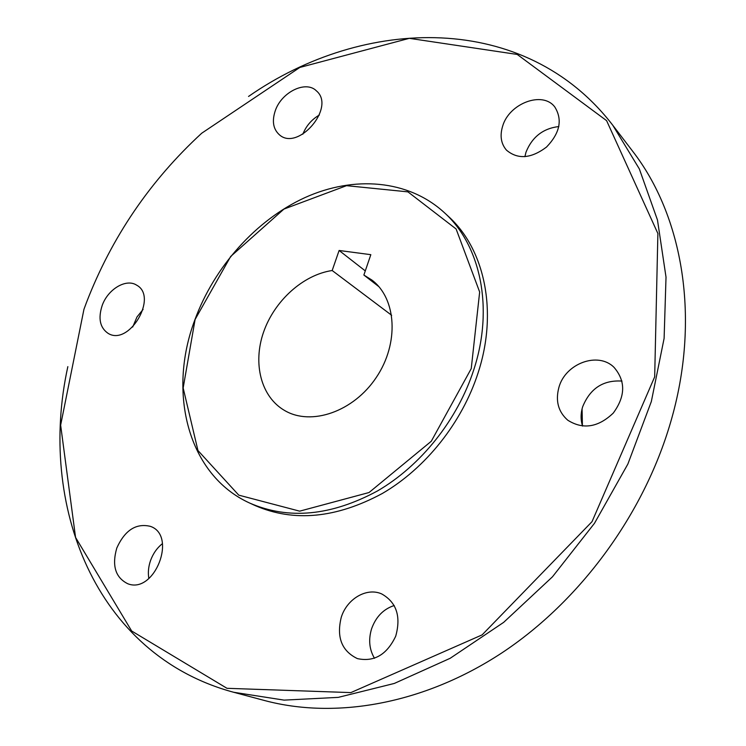 <?xml version="1.0" encoding="UTF-8"?>
<svg xmlns="http://www.w3.org/2000/svg" width="746" height="746" viewBox="0 0 746 746"><rect width="100%" height="100%" fill="white"/><g stroke="black" fill="none" stroke-linecap="round" stroke-linejoin="round"><path stroke-width="1.12" d="M275.237 110.856C281.354 92.178 305.869 80.064 316.425 90.881C336.278 107.312 297.486 152.287 279.023 134.439C273.157 128.844 271.898 120.983 275.237 110.856M102.202 305.431C107.937 289.14 126.186 278.239 136.611 285.14C158.534 296.666 129.067 346.62 108.105 333.359C99.945 327.746 97.968 318.439 102.202 305.431M116.796 548.03C124.871 530.229 136.033 523.002 150.291 526.331C177.548 535.227 154.581 594.487 127.771 583.745C115.406 577.581 111.751 565.673 116.796 548.03M341.258 617.315C346.955 598.758 366.799 587.139 381.738 593.947C396.518 602.339 401.18 616.41 395.725 636.161C386.913 654.708 374.138 662.196 357.409 658.615C341.733 651.044 336.343 637.28 341.258 617.315M558.922 387.342C565.337 363.498 598.04 351.254 614.042 367.358C625.782 381.047 625.521 396.294 613.259 413.098C598.18 427.421 583.018 429.799 567.781 420.222C558.25 411.82 555.294 400.863 558.922 387.342M502.645 126.158C509.136 103.34 542.706 90.62 554.81 106.995C562.698 119.724 559.929 133.077 546.501 147.074C531.087 158.646 517.743 159.663 506.459 150.132C501.004 143.726 499.727 135.744 502.645 126.158M444.308 212.61L448.505 216.499C484.648 249.127 498.188 311.436 478.102 372.851C462.1 422.572 425.612 468.348 382.269 493.516C336.185 518.293 293.821 522.321 255.179 505.583L249.985 503.196C187.917 475.295 167.291 392.732 194.855 319.875C214.326 266.742 255.999 220.061 304.909 197.615C353.772 175.478 408.202 179.525 444.308 212.61C480.536 245.303 494.057 307.865 473.831 369.596C457.718 419.569 421.024 465.607 377.504 490.943C331.224 515.878 288.721 519.962 249.985 503.196M86.433 302.606L83.944 309.32L60.64 425.145L75.56 537.428L131.669 631.004L226.971 688.306L350.881 692.596L482.121 634.883L592.026 521.659L654.68 376.842L657.888 233.517L606.591 120.638L517.239 54.449L409.321 38.335L299.845 67.438L201.718 133.217C150.142 180.681 111.713 237.144 86.433 302.606M319.353 115.033C311.66 119.5 306.158 125.897 302.829 134.215M143.092 309.422L137.003 316.938L132.695 327.028M162.469 543.62C157.117 547.853 153.154 553.457 150.589 560.414C148.426 566.606 147.848 572.658 148.846 578.551M394.233 605.51C383.407 609.081 375.844 616.867 371.564 628.859C368.319 639.658 369.289 649.468 374.483 658.289M621.987 381.075C603.15 379.863 590.011 388.498 582.579 406.98C580.63 413.573 580.612 419.933 582.542 426.078M558.847 126.55C543.116 128.396 532.159 136.938 525.995 152.184L524.895 156.707M67.849 366.64C37.505 504.296 94.873 654.839 233.638 692.26L284.114 700.121L338.255 697.37L394.308 683.448L450.192 658.28L503.671 622.351L552.478 576.798L594.478 523.3L627.871 464.049L651.333 401.544L664.108 338.395L666.019 277.139L657.478 220.023L639.341 168.932L612.802 125.291C525.212 11.339 364.16 15.825 248.539 96.448M195.098 319.465L230.673 256.465L283.937 209.085L346.536 185.67L407.931 191.862L456.114 228.985L479.659 292.003L471.239 368.617L431.281 441.259L369.037 492.528L299.659 511.159L238.767 495.148L197.96 450.537L183.162 387.976L195.098 319.465M233.638 692.26L264.569 700.531C335.374 719.424 423.327 704.41 501.741 652.983C579.912 601.304 643.593 514.712 670.458 422.814C701.128 319.008 682.898 215.613 632.254 150.72L612.802 125.291M332.175 270.518L339.113 250.479L370.827 254.675L363.871 275.041L371.965 280.104C396.592 298.652 399.306 343.356 376.31 377.411C353.632 411.661 311.278 426.236 284.72 410.561C261.025 396.984 252.614 363.582 263.525 332.24C274.36 300.871 303.044 274.817 332.175 270.518L391.659 315.288M339.113 250.479L365.288 270.901M378.875 286.65L363.871 275.041M582.076 408.836L582.421 425.714"/></g></svg>
